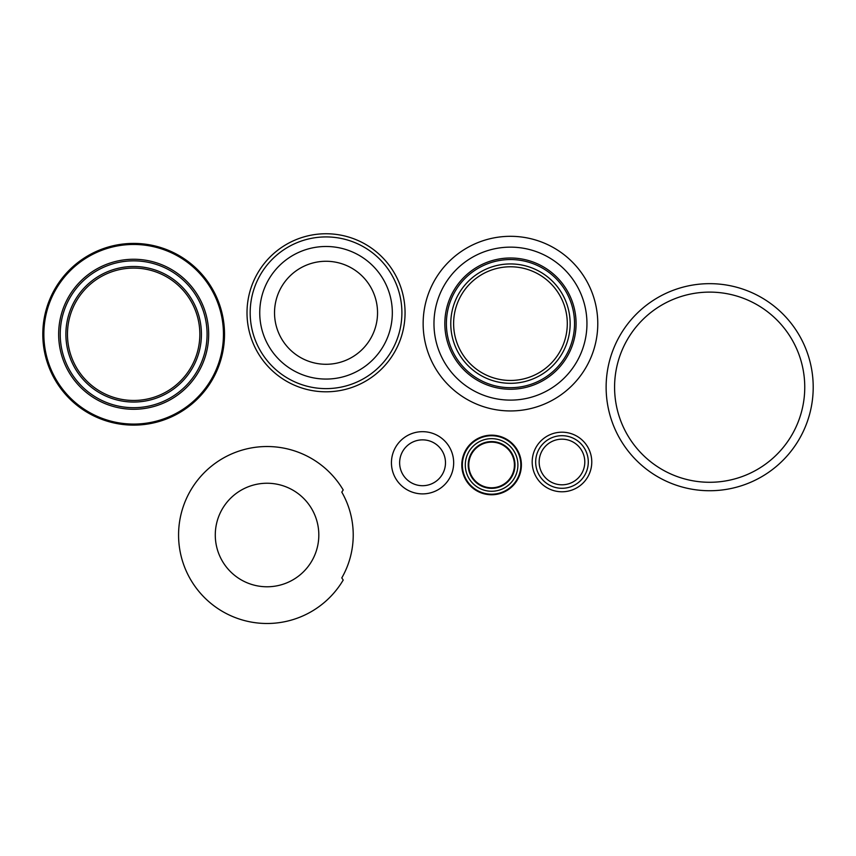 <?xml version="1.0" encoding="UTF-8"?>
<svg xmlns="http://www.w3.org/2000/svg" width="856" height="856" viewBox="0 0 856 856"><rect width="100%" height="100%" fill="white"/><g stroke="black" fill="none" stroke-linecap="round" stroke-linejoin="round"><path stroke-width="1.28" d="M510.454 410.944A87.323 87.323 0 0 0 597.777 323.622A87.323 87.323 0 0 0 510.454 236.31A87.323 87.323 0 0 0 423.142 323.622A87.323 87.323 0 0 0 510.454 410.944M510.454 400.116A76.484 76.484 0 0 0 586.948 323.622A76.484 76.484 0 0 0 510.454 247.138A76.484 76.484 0 0 0 433.971 323.622A76.484 76.484 0 0 0 510.454 400.116M510.454 257.998A65.623 65.623 0 0 0 444.831 323.622A65.623 65.623 0 0 0 510.454 389.245A65.623 65.623 0 0 0 576.077 323.622A65.623 65.623 0 0 0 510.454 257.998M510.454 387.693A64.072 64.072 0 0 0 574.537 323.622A64.072 64.072 0 0 0 510.454 259.55A64.072 64.072 0 0 0 446.383 323.622A64.072 64.072 0 0 0 510.454 387.693M510.454 263.937A59.695 59.695 0 0 0 450.77 323.622A59.695 59.695 0 0 0 510.454 383.317A59.695 59.695 0 0 0 570.15 323.622A59.695 59.695 0 0 0 510.454 263.937M510.454 266.783A56.838 56.838 0 0 0 453.616 323.622A56.838 56.838 0 0 0 510.454 380.46A56.838 56.838 0 0 0 567.293 323.622A56.838 56.838 0 0 0 510.454 266.783M422.554 439.856A22.93 22.93 0 0 0 399.634 462.786A22.93 22.93 0 0 0 422.554 485.705A22.93 22.93 0 0 0 445.484 462.786A22.93 22.93 0 0 0 422.554 439.856M422.554 493.891A31.116 31.116 0 0 0 453.669 462.786A31.116 31.116 0 0 0 422.554 431.67A31.116 31.116 0 0 0 391.438 462.786A31.116 31.116 0 0 0 422.554 493.891M491.601 494.757A29.789 29.789 0 0 0 521.39 464.969A29.789 29.789 0 0 0 491.601 435.169A29.789 29.789 0 0 0 461.801 464.969A29.789 29.789 0 0 0 491.601 494.757M491.601 494.201A29.232 29.232 0 0 0 520.833 464.969A29.232 29.232 0 0 0 491.601 435.736A29.232 29.232 0 0 0 462.368 464.969A29.232 29.232 0 0 0 491.601 494.201M491.601 438.657A26.311 26.311 0 0 0 465.29 464.969A26.311 26.311 0 0 0 491.601 491.269A26.311 26.311 0 0 0 517.901 464.969A26.311 26.311 0 0 0 491.601 438.657M491.601 488.348A23.38 23.38 0 0 0 514.98 464.969A23.38 23.38 0 0 0 491.601 441.589A23.38 23.38 0 0 0 468.221 464.969A23.38 23.38 0 0 0 491.601 488.348M491.601 487.781A22.823 22.823 0 0 0 514.413 464.969A22.823 22.823 0 0 0 491.601 442.145A22.823 22.823 0 0 0 468.778 464.969A22.823 22.823 0 0 0 491.601 487.781M561.975 439.171A22.823 22.823 0 0 1 584.798 461.983A22.823 22.823 0 0 1 561.975 484.806A22.823 22.823 0 0 1 539.152 461.983A22.823 22.823 0 0 1 561.975 439.171M561.975 435.683A26.311 26.311 0 0 1 588.286 461.983A26.311 26.311 0 0 1 561.975 488.295A26.311 26.311 0 0 1 535.674 461.983A26.311 26.311 0 0 1 561.975 435.683M561.975 491.783A29.789 29.789 0 0 1 532.186 461.983A29.789 29.789 0 0 1 561.975 432.194A29.789 29.789 0 0 1 591.774 461.983A29.789 29.789 0 0 1 561.975 491.783M709.667 482.281A95.08 95.08 0 0 1 627.32 339.661A95.08 95.08 0 0 1 792.014 339.661A95.08 95.08 0 0 1 709.667 482.281M709.667 490.734A103.533 103.533 0 0 0 799.333 335.434A103.533 103.533 0 0 0 620.001 335.434A103.533 103.533 0 0 0 709.667 490.734M326.029 364.281A51.499 51.499 0 0 1 274.53 312.772A51.499 51.499 0 0 1 326.029 261.273A51.499 51.499 0 0 1 377.539 312.772A51.499 51.499 0 0 1 326.029 364.281M326.029 379.069A66.297 66.297 0 0 1 259.743 312.772A66.297 66.297 0 0 1 326.029 246.485A66.297 66.297 0 0 1 392.326 312.772A66.297 66.297 0 0 1 326.029 379.069M326.029 236.919A75.852 75.852 0 0 1 401.892 312.772A75.852 75.852 0 0 1 326.029 388.624A75.852 75.852 0 0 1 250.177 312.772A75.852 75.852 0 0 1 326.029 236.919M326.029 233.752A79.019 79.019 0 0 1 405.059 312.772A79.019 79.019 0 0 1 326.029 391.802A79.019 79.019 0 0 1 247.01 312.772A79.019 79.019 0 0 1 326.029 233.752M67.463 334.268A66.19 66.19 0 0 1 133.654 268.078A66.19 66.19 0 0 1 199.844 334.268A66.19 66.19 0 0 1 133.654 400.458A66.19 66.19 0 0 1 67.463 334.268A66.19 66.19 0 0 1 133.654 268.078A66.19 66.19 0 0 1 199.844 334.268A66.19 66.19 0 0 1 133.654 400.458A66.19 66.19 0 0 1 67.463 334.268M58.647 334.268A75.007 75.007 0 0 1 133.654 259.261A75.007 75.007 0 0 1 208.671 334.268A75.007 75.007 0 0 1 133.654 409.275A75.007 75.007 0 0 1 58.647 334.268M133.654 424.073A89.805 89.805 0 0 1 43.859 334.268A89.805 89.805 0 0 1 133.654 244.463A89.805 89.805 0 0 1 223.459 334.268A89.805 89.805 0 0 1 133.654 424.073M133.654 424.565A90.297 90.297 0 0 1 43.356 334.268A90.297 90.297 0 0 1 133.654 243.971A90.297 90.297 0 0 1 223.962 334.268A90.297 90.297 0 0 1 133.654 424.565M133.654 425.122A90.854 90.854 0 0 1 42.8 334.268A90.854 90.854 0 0 1 133.654 243.414A90.854 90.854 0 0 1 224.518 334.268A90.854 90.854 0 0 1 133.654 425.122M343.213 580.047L341.79 577.907A86.178 86.178 0 0 0 341.79 492.114L343.213 489.974A88.478 88.478 0 0 0 178.572 535.011A88.478 88.478 0 0 0 343.213 580.047M267.051 483.244A51.767 51.767 0 0 1 318.817 535.011A51.767 51.767 0 0 1 267.051 586.777A51.767 51.767 0 0 1 215.284 535.011A51.767 51.767 0 0 1 267.051 483.244M133.654 402.042A67.774 67.774 0 0 1 65.88 334.268A67.774 67.774 0 0 1 133.654 266.494A67.774 67.774 0 0 1 201.428 334.268A67.774 67.774 0 0 1 133.654 402.042M133.654 407.691A73.423 73.423 0 0 1 60.23 334.268A73.423 73.423 0 0 1 133.654 260.845A73.423 73.423 0 0 1 207.077 334.268A73.423 73.423 0 0 1 133.654 407.691"/></g></svg>
